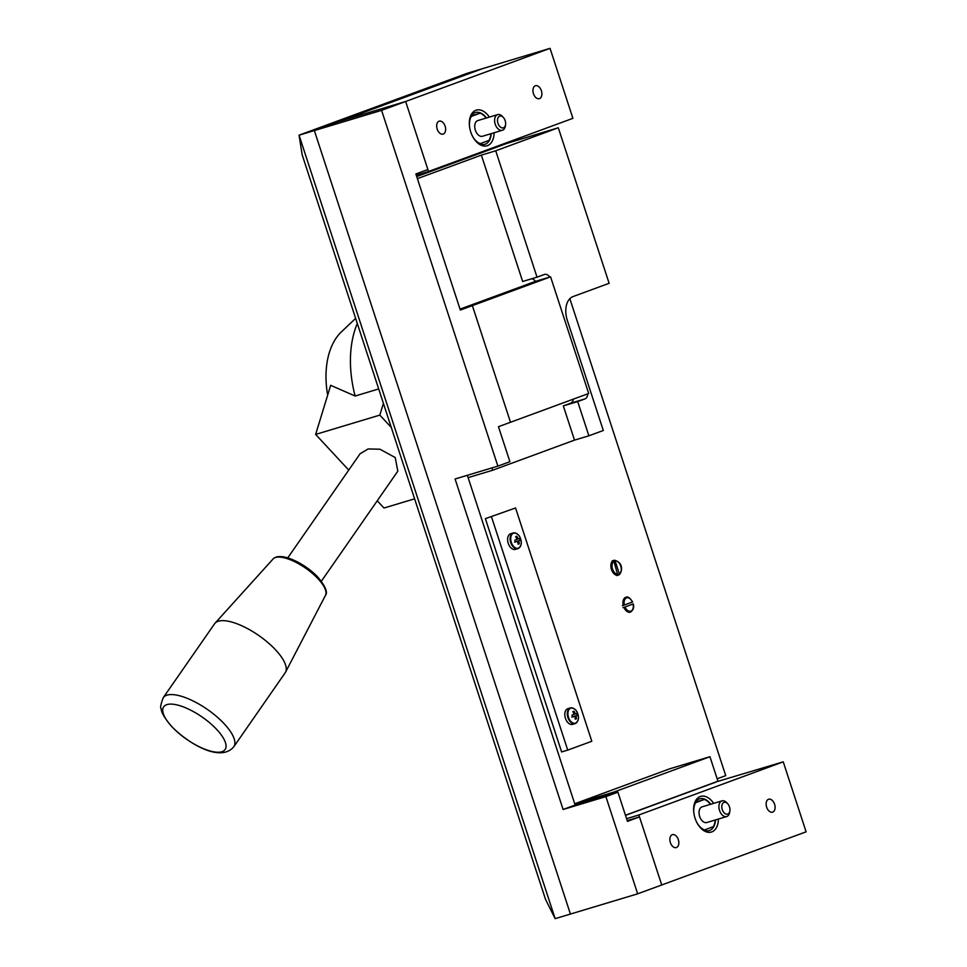 <?xml version="1.0" encoding="UTF-8"?>
<svg xmlns="http://www.w3.org/2000/svg" width="967" height="967" viewBox="0 0 967 967"><rect width="100%" height="100%" fill="white"/><g stroke="black" fill="none" stroke-linecap="round" stroke-linejoin="round"><path stroke-width="1.45" d="M468.113 477.625L492.687 470.24L574.507 440.13L588.879 435.803L577.698 401.583L584.914 398.924A8.183 5.125 73.3 0 0 587.791 393.823M491.925 467.907L492.687 470.24M614.081 793.351L613.682 792.142L574.736 803.855M588.879 435.803L603.311 430.484L567.351 320.452A20.464 12.813 73.3 0 1 573.032 296.579L609.125 283.295L558.297 127.765L506.986 143.37L416.717 176.586M613.682 792.142L709.947 756.714L717.949 781.203L625.456 815.241M558.297 127.765L495.72 150.792L537.023 277.166L544.24 274.507A8.183 5.125 73.3 0 1 544.433 274.447A8.183 5.125 73.3 0 1 549.836 277.058M717.151 778.786L725.733 775.631L569.841 298.67M537.023 277.166L522.663 281.482L481.361 155.119L495.72 150.792M481.361 155.119L417.393 178.653M574.712 803.77L669.599 768.85L709.947 756.714M535.476 281.385A8.183 5.125 73.3 0 0 531.838 278.726M574.507 440.13L563.326 405.91L570.542 403.251A8.183 5.125 73.3 0 0 573.322 399.153M563.326 405.91L577.698 401.583M555.143 918.65L545.533 899.383L302.163 154.78L299.057 135.175L555.143 918.65L570.421 914.057L314.348 130.569L482.799 68.572L550.042 48.35L572.911 118.337L428.526 171.473L416.245 175.172M506.998 142.596L507.216 143.285M715.967 781.94L783.246 761.839L806.115 831.825L661.73 884.974L639.489 816.922L627.22 820.62M381.578 110.347L405.644 101.487L338.402 121.721L405.644 101.487L427.885 169.539L415.858 173.963L460.34 310.056L550.586 276.84L588.71 393.484L510.491 422.265L472.367 305.62L460.099 309.319L472.367 305.62L510.491 422.265L498.464 426.701L509.899 461.694L497.872 466.118L381.578 110.347L299.057 135.175L467.52 73.178L482.799 68.572L314.348 130.569L570.421 914.057L637.664 893.822L605.886 796.615L617.925 792.191L627.45 821.358L639.489 816.922M494.077 132.769A18.615 11.652 -106.7 0 1 475.945 141.279A18.615 11.652 -106.7 0 1 470.748 131.983A18.615 11.652 -106.7 0 1 469.539 120.005A18.615 11.652 -106.7 0 1 489.362 117.104M475.486 140.759A16.572 10.371 73.3 0 0 484.938 144.288A16.572 10.371 73.3 0 0 491.163 133.651M533.446 93.666A6.757 4.231 73.3 0 0 539.356 98.67A6.757 4.231 73.3 0 0 541.387 90.741A6.757 4.231 73.3 0 0 535.464 85.737A6.757 4.231 73.3 0 0 533.446 93.666M437.181 129.094A6.757 4.231 73.3 0 0 443.091 134.099A6.757 4.231 73.3 0 0 445.122 126.169A6.757 4.231 73.3 0 0 439.211 121.165A6.757 4.231 73.3 0 0 437.181 129.094M428.526 171.473L405.644 101.487L550.042 48.35M486.449 117.974A16.572 10.371 73.3 0 0 475.389 112.535A16.572 10.371 73.3 0 0 469.454 120.706M718.384 819.049A18.615 11.652 -106.7 0 1 700.253 827.559A18.615 11.652 -106.7 0 1 695.055 818.251A18.615 11.652 -106.7 0 1 693.847 806.285A18.615 11.652 -106.7 0 1 713.67 803.372M710.757 804.254A16.572 10.371 73.3 0 0 699.709 798.815A16.572 10.371 73.3 0 0 693.762 806.974M766.65 807.155A6.757 4.231 -106.7 0 1 768.668 799.226A6.757 4.231 -106.7 0 1 774.591 804.23A6.757 4.231 -106.7 0 1 772.56 812.159A6.757 4.231 -106.7 0 1 766.65 807.155M670.385 842.583A6.757 4.231 -106.7 0 1 672.416 834.654A6.757 4.231 -106.7 0 1 678.326 839.658A6.757 4.231 -106.7 0 1 676.296 847.588A6.757 4.231 -106.7 0 1 670.385 842.583M625.504 815.374L716.003 782.073M626.58 818.674L638.849 814.976L783.246 761.839M638.849 814.976L661.73 884.974L637.664 893.822M699.794 827.027A16.572 10.371 73.3 0 0 709.258 830.556A16.572 10.371 73.3 0 0 715.471 819.919M497.872 466.118L455.082 478.991L563.096 809.488L605.886 796.615M467.351 475.305L575.135 805.064L617.925 792.191M563.096 809.488L575.135 805.064M497.957 123.305A6.14 3.844 73.3 0 0 502.163 127.922A6.14 3.844 73.3 0 0 505.572 124.598A6.14 3.844 73.3 0 0 505.173 120.645A6.14 3.844 73.3 0 0 503.456 117.575A6.14 3.844 73.3 0 0 498.67 116.802A6.14 3.844 73.3 0 0 497.957 123.305M505.572 124.598L505.378 125.928A8.183 5.125 -106.7 0 1 502.393 130.267A8.183 5.125 -106.7 0 1 495.225 124.211A8.183 5.125 -106.7 0 1 497.679 114.602A8.183 5.125 -106.7 0 1 502.562 116.572L503.456 117.575M490.885 133.736A16.161 10.117 -106.7 0 1 489.024 140.396L480.212 143.636A16.161 10.117 -106.7 0 1 472.234 135.67M502.393 130.267L482.521 136.25A8.183 5.125 -106.7 0 1 475.353 130.182A8.183 5.125 -106.7 0 1 477.807 120.573L497.679 114.602M469.551 126.725A16.161 10.117 -106.7 0 1 471.316 116.427L470.832 116.572M471.255 115.847L480.128 113.175A16.161 10.117 -106.7 0 1 486.171 118.059M480.128 113.175L471.316 116.427M722.264 809.572A6.14 3.844 73.3 0 0 726.471 814.19A6.14 3.844 73.3 0 0 729.88 810.866A6.14 3.844 73.3 0 0 729.481 806.925A6.14 3.844 73.3 0 0 727.776 803.855A6.14 3.844 73.3 0 0 722.978 803.069A6.14 3.844 73.3 0 0 722.264 809.572M729.88 810.866L729.686 812.195A8.183 5.125 -106.7 0 1 726.701 816.547A8.183 5.125 -106.7 0 1 719.533 810.479A8.183 5.125 -106.7 0 1 721.986 800.869A8.183 5.125 -106.7 0 1 726.87 802.852L727.776 803.855M715.193 820.004A16.161 10.117 -106.7 0 1 713.332 826.676L704.52 829.916A16.161 10.117 -106.7 0 1 696.542 821.95M726.701 816.547L706.841 822.518A8.183 5.125 -106.7 0 1 699.661 816.45A8.183 5.125 -106.7 0 1 702.115 806.841L721.986 800.869M693.859 813.005A16.161 10.117 -106.7 0 1 695.624 802.695L695.152 802.84M695.563 802.127L704.435 799.455A16.161 10.117 -106.7 0 1 710.479 804.339M704.435 799.455L695.624 802.695M460.038 309.138L535.295 281.433L550.586 276.84M485.374 518.663L515.556 507.965L591.804 741.266L567.738 750.114L561.622 751.951L485.374 518.663L515.556 507.965M567.738 750.114L491.49 516.825M216.886 729.65A37.411 13.562 -145.2 0 0 172.078 704.145A37.411 13.562 -145.2 0 0 171.896 726.688A37.411 13.562 -145.2 0 0 216.705 752.193A37.411 13.562 -145.2 0 0 216.886 729.65M233.809 746.754L285.156 672.814A42.971 15.581 -145.2 0 0 285.531 672.198A42.971 15.581 -145.2 0 0 275.704 649.993A42.971 15.581 -145.2 0 0 215.025 623.219A42.971 15.581 -145.2 0 0 214.577 623.788L163.218 697.715C160.715 704.351 160.051 708.074 161.211 708.871C161.187 712.292 164.644 718.143 171.594 726.435C189.496 744.65 220.851 762.419 233.809 746.754A42.971 15.581 -145.2 0 0 224.344 723.932A42.971 15.581 -145.2 0 0 188.903 699.032A42.971 15.581 -145.2 0 0 163.218 697.715M287.755 557.886L360.111 453.728L368.137 448.954L379.946 449.22L395.225 457.56L397.812 471.183L321.37 581.227M357.307 323.498A92.083 57.633 73.3 0 0 356.726 324.912A92.083 57.633 73.3 0 0 355.143 396.023L378.701 388.939M355.626 318.361L341.448 331.826A73.661 46.102 73.3 0 0 331.028 347.782A73.661 46.102 73.3 0 0 327.668 395.152M348.749 470.083L315.629 434.425L330.678 385.325L355.143 396.023M315.629 434.425L379.813 415.109L383.416 403.372M377.251 500.773L383.984 508.026L414.613 498.815M391.297 427.474L379.813 415.109M513.513 533.18A7.893 4.944 73.3 0 0 511.325 542.39A7.893 4.944 73.3 0 0 518.421 548.18A7.893 4.944 73.3 0 0 520.609 538.97A7.893 4.944 73.3 0 0 513.513 533.18M515.556 533.119A8.183 5.125 73.3 0 0 513.175 532.974L510.697 533.724A8.183 5.125 73.3 0 0 508.243 543.333A8.183 5.125 73.3 0 0 515.411 549.389L517.889 548.652A8.183 5.125 73.3 0 0 519.799 547.213M514.541 542.088L519.074 540.71A1.849 1.16 73.3 0 1 518.904 541.399A13.055 10.178 -110.2 0 1 519.267 543.792A12.946 3.953 -176.7 0 1 518.711 544.01A12.946 3.953 -176.7 0 1 518.107 544.216A13.055 10.178 69.8 0 0 517.756 541.822A1.849 1.16 73.3 0 1 517.224 541.387L515.399 541.931M519.074 540.71L520.089 540.311A12.946 12.644 64.2 0 0 519.484 538.438L518.457 538.837A1.849 1.16 73.3 0 0 517.937 538.414A13.055 10.178 -110.2 0 0 516.801 536.25A12.946 3.276 -39.2 0 0 516.245 536.443A12.946 3.276 -39.2 0 0 515.641 536.673A13.055 10.178 69.8 0 1 516.777 538.837A1.849 1.16 73.3 0 0 516.62 539.526L514.819 540.154A12.946 5.415 -108.9 0 1 515.423 542.028L517.224 541.387M516.741 538.909L517.937 538.414M516.801 536.25L515.967 537.229M518.904 541.399L517.502 541.665M519.267 543.792L518.034 543.454M518.457 538.837L516.62 539.405M520.089 540.311L515.363 541.822M632.043 604.278L632.962 604.012M632.321 602.066L623.256 605.402A7.772 4.871 -106.7 0 1 625.697 597.316A7.772 4.871 -106.7 0 1 625.867 597.255C627.764 596.24 630.013 597.824 632.623 601.982M624.996 606.986L633.083 604A6.962 4.351 73.3 0 1 630.883 611.132A6.962 4.351 73.3 0 1 624.996 606.986L622.978 607.614M622.337 605.68L623.256 605.402M613.042 560.667L613.912 561.259L617.828 575.305A7.772 4.871 -106.7 0 1 611.458 569.442A7.772 4.871 -106.7 0 1 613.042 560.667L612.123 560.945M613.332 560.497L615.109 560.824L614.238 560.219M619.025 574.869L619.388 573.902L615.109 560.824A6.962 4.351 73.3 0 1 620.741 566.07A6.962 4.351 73.3 0 1 619.388 573.902L618.118 575.147M616.91 575.583L617.828 575.305M570.699 708.158A7.893 4.944 73.3 0 0 568.511 717.357A7.893 4.944 73.3 0 0 575.607 723.147A7.893 4.944 73.3 0 0 577.795 713.948A7.893 4.944 73.3 0 0 570.699 708.158M572.742 708.086A8.183 5.125 73.3 0 0 570.361 707.941L567.883 708.69A8.183 5.125 73.3 0 0 565.429 718.3A8.183 5.125 73.3 0 0 572.597 724.368L575.075 723.618A8.183 5.125 73.3 0 0 576.985 722.192M571.727 717.067L576.259 715.677A1.849 1.16 73.3 0 1 576.102 716.366A13.055 10.178 -110.2 0 1 576.453 718.759A12.946 3.953 -176.7 0 1 575.909 718.989A12.946 3.953 -176.7 0 1 575.292 719.194A13.055 10.178 69.8 0 0 574.942 716.789A1.849 1.16 73.3 0 1 574.41 716.354L572.585 716.898M576.259 715.677L577.287 715.278A12.946 12.644 64.2 0 0 576.67 713.416L575.655 713.815A1.849 1.16 73.3 0 0 575.123 713.38A13.055 10.178 -110.2 0 0 573.987 711.216A12.946 3.276 -39.2 0 0 573.431 711.41A12.946 3.276 -39.2 0 0 572.827 711.639A13.055 10.178 69.8 0 1 573.963 713.803A1.849 1.16 73.3 0 0 573.806 714.492L572.005 715.133A12.946 5.415 -108.9 0 1 572.609 716.994L574.41 716.354M573.939 713.888L575.123 713.38M573.987 711.216L573.165 712.196M576.102 716.366L574.688 716.632M576.453 718.759L575.22 718.421M575.655 713.815L573.818 714.371M577.287 715.278L572.549 716.789M570.542 403.251L584.914 398.924M273.057 558.999C280.466 551.13 305.596 563.701 318.3 577.613C325.553 586.582 327.934 592.505 325.456 595.394A31.935 11.58 -145.2 0 0 318.155 578.895A31.935 11.58 -145.2 0 0 273.057 558.999L215.025 623.219M513.175 532.974A8.183 5.125 73.3 0 0 510.709 542.584A8.183 5.125 73.3 0 0 517.889 548.652C521.201 546.319 522.12 543.091 520.609 538.97C519.484 535.017 517.007 533.022 513.175 532.974M632.454 602.054A6.962 4.351 73.3 0 0 626.556 597.908A6.962 4.351 73.3 0 0 624.356 605.04M630.52 612.087A7.772 4.871 -106.7 0 1 630.351 612.147A7.772 4.871 -106.7 0 1 623.896 607.349M613.912 561.259A6.962 4.351 73.3 0 0 612.558 569.092A6.962 4.351 73.3 0 0 618.179 574.338M570.361 707.941A8.183 5.125 73.3 0 0 567.907 717.55A8.183 5.125 73.3 0 0 575.075 723.618C578.399 721.297 579.306 718.07 577.795 713.948C576.683 709.983 574.205 707.989 570.361 707.941M325.456 595.394L285.531 672.198M630.351 612.147C633.337 610.104 634.304 607.361 633.252 603.928M619.146 574.809C621.89 572.669 624.271 562.649 614.311 560.207"/></g></svg>
